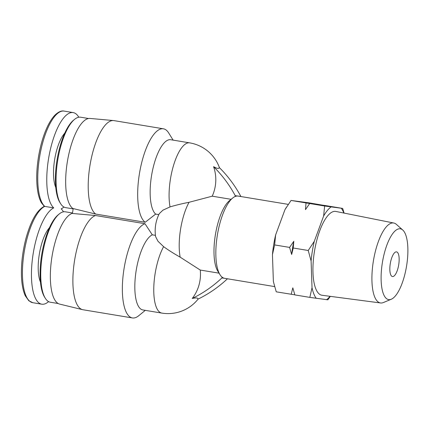 <?xml version="1.0" encoding="UTF-8"?>
<svg xmlns="http://www.w3.org/2000/svg" width="429" height="429" viewBox="0 0 429 429"><rect width="100%" height="100%" fill="white"/><g stroke="black" fill="none" stroke-linecap="round" stroke-linejoin="round"><path stroke-width="0.64" d="M324.083 205.411L309.089 202.863L291.05 200.445L284.985 209.604L275.632 234.926A48.729 16.586 99.4 0 0 272.447 254.606L273.37 281.306A48.729 16.586 99.4 0 0 273.675 282.673L276.249 291.827L294.846 294.841M286.588 206.976L286.084 207.775A48.729 16.586 99.4 0 0 284.985 209.604M273.37 281.306L273.82 283.263M275.632 234.926L274.63 244.927L272.447 254.606M227.456 278.78A124.995 117.525 -82.4 0 1 197.866 299.206C198.246 297.86 196.369 297.608 192.24 298.455A37.414 35.178 -82.4 0 0 200.252 270.05L219.037 273.16M192.24 298.455A124.995 117.525 -82.4 0 0 221.916 277.944L222.05 277.113A41.667 14.184 99.4 0 0 224.582 278.303L274.678 286.599M155.604 236.631A38.331 38.331 0 0 1 159.315 213.61L162.95 210.151L170.04 206.917A28.346 3.325 168.6 0 1 189.044 202.295L212.216 196.187A37.414 35.178 -82.4 0 0 213.583 166.683C217.246 168.699 219.122 168.951 219.208 167.439A124.995 117.525 -82.4 0 1 240.862 196.444L240.851 196.53M212.216 196.187L231.113 199.313M288.283 204.386L238.197 196.091A41.667 14.184 99.4 0 0 238.052 196.069A41.667 14.184 99.4 0 0 235.103 196.52L235.237 195.688A124.995 117.525 -82.4 0 0 213.583 166.683M235.237 195.688L240.862 196.444M198.107 299.088A38.331 38.331 0 0 1 161.808 313.09A38.331 13.047 -80.6 0 1 153.791 287.505A38.331 13.047 -80.6 0 1 163.605 246.648A28.346 3.845 29.8 0 0 180.159 257.159L200.252 270.05M44.316 206.317L41.586 203.03C39.935 200.279 38.696 196.627 37.87 192.074C36.181 182.266 36.347 170.785 38.369 157.625C39.811 148.665 41.94 140.433 44.766 132.926C47.78 125.005 51.148 119.101 54.869 115.203C58.285 111.915 61.304 110.537 63.932 111.063L64.152 111.095A49.163 16.736 99.4 0 0 63.98 111.068A49.163 16.736 99.4 0 0 40.519 151.92A49.163 16.736 99.4 0 0 44.739 206.397L53.743 207.888A49.163 16.736 -80.6 0 0 32.459 258.692A49.163 16.736 -80.6 0 0 41.763 304.188L32.765 302.697A49.163 16.736 -80.6 0 1 23.456 257.202A49.163 16.736 -80.6 0 1 44.739 206.397L44.31 206.317C36.84 210.237 30.674 221.117 25.82 238.958C22.565 251.673 21.112 264.001 21.455 275.944C21.766 284.352 23.053 290.985 25.311 295.838L28.813 300.756L32.765 302.697M63.926 207.03A49.163 16.736 99.4 0 1 61.175 208.885A49.163 16.736 -80.6 0 1 63.481 211.819M48.606 301.625A49.163 16.736 -80.6 0 1 41.763 304.188M219.45 167.68A38.331 38.331 0 0 0 189.656 142.862L170.715 139.725A38.331 13.047 99.4 0 0 152.306 171.487A38.331 13.047 99.4 0 0 155.657 214.098L158.816 214.623M155.657 214.098L145.206 222.27L95.737 214.076L73.209 208.574L72.415 213.465L95.501 215.519L144.975 223.713L152.3 234.829L155.437 235.344M163.605 246.648L157.969 241.232L155.609 236.631M161.808 313.09L142.868 309.952A38.331 13.047 -80.6 0 1 135.628 274.351A38.331 13.047 -80.6 0 1 152.3 234.829M145.281 310.355L138.771 315.696A47.914 16.307 -80.6 0 1 132.411 317.937A47.914 16.307 -80.6 0 1 123.498 272.383A47.914 16.307 -80.6 0 1 144.975 223.713M132.411 317.937L82.942 309.743A47.914 16.307 -80.6 0 1 82.534 309.658A47.914 16.307 -80.6 0 1 74.104 263.594A47.914 16.307 -80.6 0 1 95.501 215.519M82.534 309.658L59.647 304.097A46.166 15.712 -80.6 0 1 51.523 259.711A46.166 15.712 -80.6 0 1 72.136 213.39A46.166 15.712 -80.6 0 1 72.447 213.288M50.52 302.257A45.833 15.6 -80.6 0 1 50.359 302.236A45.833 15.6 -80.6 0 1 45.297 298.246A45.833 15.6 -80.6 0 1 42.46 254.472A45.833 15.6 -80.6 0 1 59.261 213.948A45.833 15.6 -80.6 0 1 65.337 211.803L72.496 212.988M45.297 298.246L44.525 297.002A44.654 15.197 -80.6 0 1 41.763 254.354A44.654 15.197 -80.6 0 1 58.13 214.875L59.261 213.948M78.802 117.224A49.163 16.736 99.4 0 0 73.155 112.586A49.163 16.736 99.4 0 0 49.571 153.158A49.163 16.736 99.4 0 0 53.743 207.888M173.128 140.127L168.688 132.969A47.914 16.307 99.4 0 0 163.39 128.802A47.914 16.307 99.4 0 0 140.17 169.535A47.914 16.307 99.4 0 0 145.206 222.27M163.39 128.802L113.921 120.608A47.914 16.307 99.4 0 0 113.749 120.581A47.914 16.307 99.4 0 0 113.508 120.554A47.914 16.307 99.4 0 0 90.583 161.937A47.914 16.307 99.4 0 0 95.737 214.076M88.524 118.511L80.657 117.208A45.833 15.6 99.4 0 0 80.496 117.187A45.833 15.6 99.4 0 0 74.582 119.353L73.45 120.281A44.654 15.197 99.4 0 0 57.084 159.76A44.654 15.197 99.4 0 0 59.845 202.413L60.618 203.652A45.833 15.6 99.4 0 0 65.68 207.641L73.161 208.88M74.582 119.353A45.833 15.6 99.4 0 0 57.781 159.878A45.833 15.6 99.4 0 0 60.618 203.652M113.508 120.554L90.047 118.442A46.166 15.712 99.4 0 0 67.879 158.735A46.166 15.712 99.4 0 0 73.182 208.73M221.916 277.944L224.657 278.314M235.103 196.52A41.667 14.184 99.4 0 0 232.668 198.037L229.477 200.659A38.331 13.047 99.4 0 0 215.422 234.55A38.331 13.047 99.4 0 0 217.798 271.166L219.98 274.673A41.667 14.184 99.4 0 0 222.05 277.113M232.668 198.037A41.667 14.184 99.4 0 0 217.396 234.877A41.667 14.184 99.4 0 0 219.98 274.673M330.319 296.353L327.879 299.812L309.84 297.388L312.022 287.709L311.1 261.009L308.22 250.488L314.285 241.329L323.632 216.002L324.64 206.006L342.68 208.424L344.09 213.09M291.216 294.305L292.809 287.843L294.868 294.911L309.84 297.388M274.63 244.927L289.596 247.404L291.656 254.472L293.248 248.01L308.22 250.488M291.05 200.445L306.022 202.922L305.475 209.642L309.668 203.528L324.64 206.006M293.248 248.01L293.795 241.291L289.596 247.404M324.061 205.341L342.68 208.424M309.668 203.528L306.022 202.922M396.493 251.871A12.5 4.252 99.4 0 0 390.288 263.578A12.5 4.252 99.4 0 0 392.455 276.544A12.5 4.252 99.4 0 0 398.691 264.908A12.5 4.252 99.4 0 0 396.541 251.877A12.5 4.252 99.4 0 0 396.493 251.871M400.23 228.796A35.875 12.21 99.4 0 0 381.874 266.13A35.875 12.21 99.4 0 0 391.28 299.238A35.875 12.21 99.4 0 0 406.542 266.205A35.875 12.21 99.4 0 0 402.745 230.014A35.875 12.21 99.4 0 0 400.23 228.796M402.745 230.014L396.358 224.356A40.519 13.792 99.4 0 0 393.811 223.026A40.519 13.792 99.4 0 0 393.516 222.978A40.519 13.792 99.4 0 0 373.359 261.159A40.519 13.792 99.4 0 0 380.571 302.971A40.519 13.792 99.4 0 0 383.408 302.536L391.28 299.238M393.811 223.026L335.891 211.449A42.482 14.457 99.4 0 0 335.58 211.395A42.482 14.457 99.4 0 0 314.452 251.421A42.482 14.457 99.4 0 0 322.007 295.259L380.571 302.971M326.523 299.71A48.729 16.586 99.4 0 0 330.067 296.321M343.865 213.041A48.729 16.586 99.4 0 0 341.323 208.322M331.054 206.944A48.729 16.586 99.4 0 0 323.632 216.002M314.285 241.329A48.729 16.586 99.4 0 0 311.1 261.009M312.022 287.709A48.729 16.586 99.4 0 0 316.253 298.332M291.656 254.472A50.043 17.031 -80.6 0 1 293.795 241.291M189.656 142.862A38.331 13.047 99.4 0 0 173.707 164.859A38.331 13.047 99.4 0 0 170.04 206.917M40.455 282.051A31.092 10.58 -80.6 0 1 39.361 253.957A31.092 10.58 -80.6 0 1 49.453 227.713M64.774 133.124A31.092 10.58 99.4 0 0 54.681 159.363A31.092 10.58 99.4 0 0 55.775 187.457M189.044 202.295A38.331 13.047 99.4 0 0 180.159 257.159M58.226 303.539L50.359 302.236M64.152 111.095L73.155 112.586"/></g></svg>
